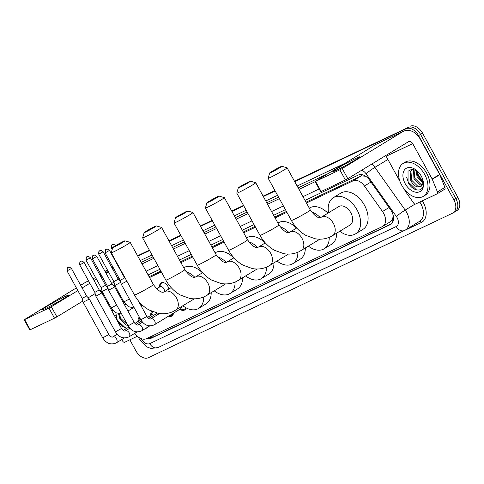 <?xml version="1.0" encoding="UTF-8"?>
<svg xmlns="http://www.w3.org/2000/svg" width="484" height="484" viewBox="0 0 484 484"><rect width="100%" height="100%" fill="white"/><g stroke="black" fill="none" stroke-linecap="round" stroke-linejoin="round"><path stroke-width="0.73" d="M159.599 286.879A6.177 4.047 58.6 0 1 161.057 282.94A6.177 4.047 58.6 0 1 167.942 286.474A6.177 4.047 58.6 0 1 168.874 289.021M150.863 315.386A6.57 4.302 58.6 0 1 151.77 311.333M138.176 321.418A6.57 4.302 58.6 0 1 139.344 317.111M392.954 217.098A11.586 7.587 58.6 0 1 391.858 220.22L391.979 220.159A3.86 2.529 -121.4 0 0 392.954 217.098L393.062 214.95M365.698 176.267L361.748 175.886L360.544 176.285L306.009 202.191M286.443 211.484L274.628 217.098M255.062 226.397L243.246 232.005M223.681 241.304L211.865 246.919M192.299 256.211L180.484 261.826M160.918 271.119L149.102 276.733M389.783 222.059L391.858 220.22M134.824 333.301A11.586 7.587 -121.4 0 0 146.362 338.703L382.287 226.621A11.586 7.587 -121.4 0 0 382.741 226.379A11.586 7.587 -121.4 0 0 382.511 211.508L364.422 186.013A11.586 7.587 -121.4 0 0 353.048 180.847L306.445 202.99M120.335 295.452A11.586 7.587 -121.4 0 0 120.365 297.273M286.879 212.282L275.063 217.897M255.498 227.19L243.682 232.804M224.116 242.103L212.301 247.711M192.735 257.01L180.919 262.624M161.353 271.917L149.538 277.532M142.502 305.259A6.177 4.047 58.6 0 1 142.108 305.549A6.177 4.047 58.6 0 1 141.116 305.912M159.986 321.376A6.57 4.302 58.6 0 1 159.212 322.066A6.57 4.302 58.6 0 1 158.244 322.435M173.478 313.154A6.57 4.302 58.6 0 1 171.899 316.04A6.57 4.302 58.6 0 1 168.62 316.119M186.05 307.842A6.57 4.302 58.6 0 1 184.592 310.008A6.57 4.302 58.6 0 1 179.86 309.264M147.293 327.408A6.57 4.302 58.6 0 1 146.519 328.098A6.57 4.302 58.6 0 1 145.551 328.467M294.478 181.216L408.109 127.504A11.586 7.587 58.6 0 1 420.554 134.377L455.849 198.579A11.586 7.587 58.6 0 1 455.008 211.738A11.586 7.587 58.6 0 1 454.555 211.98M105.076 271.464L107.593 270.272L105.076 271.464M112.131 268.112L113.226 267.598L112.131 268.112M117.763 265.438L118.12 265.268L117.763 265.438M137.686 255.976L149.502 250.361L137.686 255.976M169.067 241.062L180.883 235.454L169.067 241.062M200.449 226.155L212.264 220.541L200.449 226.155M231.83 211.248L243.646 205.633L231.83 211.248M263.211 196.341L275.027 190.726L263.211 196.341M410.105 126.288A11.586 7.587 58.6 0 1 422.55 133.16L457.846 197.363A11.586 7.587 58.6 0 1 456.999 210.522L455.008 211.738A11.586 7.587 58.6 0 0 455.849 198.579L420.554 134.377A11.586 7.587 58.6 0 0 408.109 127.504L406.118 128.714A11.586 7.587 58.6 0 1 418.563 135.593L453.859 199.795A11.586 7.587 58.6 0 1 453.012 212.954A11.586 7.587 58.6 0 1 452.558 213.196L148.364 357.712A11.586 7.587 58.6 0 1 135.919 350.839L129.857 339.81M104.998 271.324L105.458 271.046A11.586 7.587 58.6 0 1 105.911 270.804L107.472 270.06M112.016 267.9L113.105 267.386M117.648 265.226L118.005 265.057M137.571 255.764L149.387 250.149M168.952 240.851L180.768 235.242M200.334 225.943L212.149 220.329M231.715 211.036L243.531 205.422M263.096 196.129L274.912 190.514M147.257 338.28A11.586 7.587 -121.4 0 0 151.583 338.044L390.261 224.655A11.586 7.587 -121.4 0 0 390.715 224.407A11.586 7.587 -121.4 0 0 390.491 209.542L369.679 180.217A11.586 7.587 -121.4 0 0 358.311 175.057L305.011 200.376M391.544 223.777L153.579 336.834A11.586 7.587 58.6 0 1 149.617 337.16M99.898 274.972A11.586 7.587 58.6 0 1 100.745 274.011M105.191 271.681L107.708 270.483M112.252 268.324L113.341 267.809M117.884 265.649L118.241 265.48M137.807 256.187L149.623 250.573M169.188 241.28L181.004 235.666M200.57 226.367L212.385 220.752M231.945 211.46L243.761 205.845M263.326 196.552L275.142 190.938M294.708 181.645L406.118 128.714M285.445 209.675L273.629 215.283M254.064 224.582L242.248 230.196M222.682 239.489L210.867 245.104M191.301 254.396L179.485 260.011M159.92 269.304L148.104 274.918M115.809 312.773L117.164 320.335L121.526 326.004L126.875 328.297M112.179 311.496A13.516 8.851 58.6 0 1 112.584 309.996M119.421 314.043L120.673 318.321L127.528 324.734M118.58 313.886L119.881 318.805L126.239 325.079L127.867 325.345M122.513 315.604L124.666 319.525M123.771 330.191A13.516 8.851 58.6 0 1 122.379 329.701M108.864 305.458A19.306 12.638 58.6 0 1 109.342 304.575M115.761 315.405L117.316 320.154L125.568 328.067L126.215 328.237M45.411 308.562A15.446 0.793 151.2 0 1 41.933 309.96A15.446 0.793 151.2 0 1 49.731 304.757A15.446 0.793 151.2 0 1 65.346 296.408A15.446 0.793 151.2 0 1 68.891 295.137A15.446 0.793 151.2 0 1 59.907 300.854A15.446 0.793 151.2 0 1 45.411 308.562M137.371 336.241L124.751 342.236A1.93 1.264 -121.4 0 1 122.851 341.377L121.623 339.641M88.524 280.883L86.116 282.027A15.446 11.646 64.6 0 0 85.311 282.462L80.671 285.294M120.274 269.177A15.446 11.646 64.6 0 0 119.723 269.001M113.952 268.916A15.446 11.646 64.6 0 0 112.808 269.346M76.375 287.907L24.2 319.755L24.648 319.585L30.22 329.719L29.772 329.888L24.2 319.755M48.926 308.048L51.316 306.741L56.888 316.881L54.498 318.188L48.926 308.048L24.648 319.585M108.489 271.905L106.111 273.351M101.822 275.971L100.793 276.594M96.504 279.214L94.126 280.659M89.836 283.273L82.135 287.962M77.845 290.582L51.316 306.741M54.498 318.188L30.22 329.719M56.888 316.881L82.849 301.066M88.221 297.793L95.154 293.564M99.898 290.672L101.664 289.601M106.722 286.516L107.394 286.104M111.689 283.491L113.964 282.105M94.791 293.788A3.86 2.91 -115.4 0 1 95.233 294.46L95.529 294.998M424.674 174.446A19.306 12.638 58.6 0 1 423.27 196.371A19.306 12.638 58.6 0 1 401.768 185.324A19.306 12.638 58.6 0 1 403.178 163.398A19.306 12.638 58.6 0 1 424.674 174.446M403.178 163.398L405.168 162.182A19.306 12.638 58.6 0 1 426.67 173.23A19.306 12.638 58.6 0 1 425.267 195.155L423.27 196.371M417.051 170.785L411.975 169.17L408.03 171.209L408.072 182.129C411.92 190.841 422 192.838 423.185 185.668L423.216 181.337M405.205 183.69A13.516 8.851 58.6 0 1 404.666 169.678A13.516 8.851 58.6 0 1 416.258 170.132A13.516 8.851 58.6 0 1 421.243 176.073A13.516 8.851 58.6 0 1 423.282 181.663A13.516 8.851 58.6 0 1 417.752 192.263A13.516 8.851 58.6 0 1 405.205 183.69M412.386 169.164L410.946 171.118L411.575 180.121L417.934 186.394L421.128 186.34M412.265 169.164L410.154 171.602L410.789 180.599C413.717 185.771 416.93 187.834 420.427 186.782A9.656 6.322 58.6 0 0 420.741 186.606A9.656 6.322 58.6 0 0 423.034 180.556M414.026 169.394L414.746 178.191L421.104 184.464L422.423 184.725M413.511 169.279L413.953 178.669L420.312 184.948L422.151 185.209M416.591 170.495L417.91 176.261L423.076 182.038M415.865 170.09L417.117 176.745L422.998 182.849M423.07 180.962A13.516 8.851 58.6 0 1 418.666 175.492A13.516 8.851 58.6 0 1 416.772 170.61M422.653 180.659L418.557 175.722L416.809 170.876M423.173 181.143L420.427 186.782M406.663 177.204L408.224 181.954L416.476 189.867L417.123 190.031M114.381 246.919A6.951 0.357 -28.8 0 0 121.302 243.222A6.951 0.357 -28.8 0 0 124.945 240.826A6.951 0.357 -28.8 0 0 123.353 241.449A6.951 0.357 -28.8 0 0 116.723 244.977A6.951 0.357 -28.8 0 0 112.778 247.512A6.951 0.357 -28.8 0 0 114.381 246.919M124.945 240.826L130.172 242.339A10.811 0.557 151.2 0 1 130.202 242.357A10.811 0.557 151.2 0 1 124.291 246.199A10.811 0.557 151.2 0 1 113.746 251.813A10.811 0.557 151.2 0 1 111.253 252.769A10.811 0.557 151.2 0 1 111.247 252.739L112.778 247.512L111.417 248.117C111.399 245.624 111.635 244.547 112.131 244.88L112.536 244.638A2.511 1.894 -115.4 0 0 112.409 244.71A2.511 1.894 64.6 0 0 111.992 247.893M175.674 310.202A10.811 7.078 -121.4 0 0 176.46 297.92A10.811 7.078 -121.4 0 0 164.844 291.507A10.811 7.078 -121.4 0 0 164.421 291.731L164.203 291.852C161.759 293.316 158.165 290.902 153.422 284.592A10.811 0.557 -28.8 0 1 147.511 288.44A10.811 0.557 -28.8 0 1 136.966 294.054A10.811 0.557 -28.8 0 1 134.473 295.01C138.049 301.459 142.853 306.42 148.897 309.899L158.238 313.305C163.58 314.255 168.668 313.614 173.484 311.381L193.122 299.566A10.811 7.078 -121.4 0 0 194.054 298.822M203.71 296.988A21.236 13.903 58.6 0 1 198.543 308.471A21.236 13.903 58.6 0 1 182.898 305.797M211.193 292.772A21.236 13.903 58.6 0 1 206.021 303.916L198.543 308.471M185.965 271.548A21.236 13.903 58.6 0 1 194.719 277.181M183.738 267.755L183.92 267.646A21.236 13.903 58.6 0 1 202.385 272.813M145.763 232.011A6.951 0.357 -28.8 0 0 152.684 228.315A6.951 0.357 -28.8 0 0 156.32 225.913A6.951 0.357 -28.8 0 0 154.735 226.542A6.951 0.357 -28.8 0 0 148.104 230.069A6.951 0.357 -28.8 0 0 144.159 232.604A6.951 0.357 -28.8 0 0 145.763 232.011M156.32 225.913L161.553 227.426A10.811 0.557 151.2 0 1 161.583 227.444A10.811 0.557 151.2 0 1 155.673 231.285A10.811 0.557 151.2 0 1 145.127 236.906A10.811 0.557 151.2 0 1 142.635 237.862A10.811 0.557 151.2 0 1 142.629 237.832L144.159 232.604M207.055 295.288A10.811 7.078 -121.4 0 0 207.842 283.013A10.811 7.078 -121.4 0 0 196.226 276.594A10.811 7.078 -121.4 0 0 195.802 276.824L195.584 276.945C193.14 278.409 189.547 275.989 184.803 269.685A10.811 0.557 -28.8 0 1 178.892 273.527A10.811 0.557 -28.8 0 1 168.347 279.147A10.811 0.557 -28.8 0 1 165.855 280.103C169.43 286.552 174.234 291.513 180.278 294.992L189.619 298.398C194.961 299.348 200.049 298.707 204.865 296.474L224.503 284.659A10.811 7.078 -121.4 0 0 225.435 283.914M235.091 282.075A21.236 13.903 58.6 0 1 229.924 293.564A21.236 13.903 58.6 0 1 214.279 290.89M242.575 277.858A21.236 13.903 58.6 0 1 237.402 289.008L229.924 293.564M217.346 256.635A21.236 13.903 58.6 0 1 226.101 262.267M215.12 252.848L215.301 252.733A21.236 13.903 58.6 0 1 233.766 257.905M177.144 217.098A6.951 0.357 -28.8 0 0 184.065 213.402A6.951 0.357 -28.8 0 0 187.701 211.006A6.951 0.357 -28.8 0 0 186.116 211.635A6.951 0.357 -28.8 0 0 179.485 215.162A6.951 0.357 -28.8 0 0 175.541 217.697A6.951 0.357 -28.8 0 0 177.144 217.098M187.701 211.006L192.934 212.518A10.811 0.557 151.2 0 1 192.965 212.536A10.811 0.557 151.2 0 1 187.054 216.378A10.811 0.557 151.2 0 1 176.509 221.999A10.811 0.557 151.2 0 1 174.016 222.955A10.811 0.557 151.2 0 1 174.01 222.924L175.541 217.697M238.437 280.381A10.811 7.078 -121.4 0 0 239.223 268.1A10.811 7.078 -121.4 0 0 227.607 261.687A10.811 7.078 -121.4 0 0 227.184 261.917L226.966 262.038C224.522 263.502 220.928 261.082 216.185 254.778A10.811 0.557 -28.8 0 1 210.274 258.619A10.811 0.557 -28.8 0 1 199.729 264.24A10.811 0.557 -28.8 0 1 197.236 265.196C200.812 271.639 205.615 276.606 211.659 280.085L221 283.491C226.343 284.441 231.431 283.799 236.246 281.567L255.885 269.751A10.811 7.078 -121.4 0 0 256.816 269.007M266.472 267.168A21.236 13.903 58.6 0 1 261.306 278.657A21.236 13.903 58.6 0 1 245.66 275.977M273.956 262.951A21.236 13.903 58.6 0 1 268.783 274.095L261.306 278.657M248.728 241.728A21.236 13.903 58.6 0 1 257.482 247.36M246.501 237.934L246.683 237.826A21.236 13.903 58.6 0 1 265.147 242.998M208.525 202.191A6.951 0.357 -28.8 0 0 215.447 198.494A6.951 0.357 -28.8 0 0 219.083 196.099A6.951 0.357 -28.8 0 0 217.498 196.722A6.951 0.357 -28.8 0 0 210.867 200.255A6.951 0.357 -28.8 0 0 206.922 202.784A6.951 0.357 -28.8 0 0 208.525 202.191M219.083 196.099L224.316 197.611A10.811 0.557 151.2 0 1 224.346 197.629A10.811 0.557 151.2 0 1 218.435 201.471A10.811 0.557 151.2 0 1 207.89 207.091A10.811 0.557 151.2 0 1 205.398 208.047A10.811 0.557 151.2 0 1 205.391 208.011L206.922 202.784M269.818 265.474A10.811 7.078 -121.4 0 0 270.604 253.192A10.811 7.078 -121.4 0 0 258.988 246.779A10.811 7.078 -121.4 0 0 258.565 247.009L258.347 247.124C255.903 248.594 252.309 246.174 247.566 239.87A10.811 0.557 -28.8 0 1 241.655 243.712A10.811 0.557 -28.8 0 1 231.11 249.333A10.811 0.557 -28.8 0 1 228.617 250.288C232.193 256.732 236.997 261.693 243.041 265.171L252.382 268.584C257.724 269.534 262.812 268.886 267.628 266.66L287.266 254.844A10.811 7.078 -121.4 0 0 288.198 254.094M297.854 252.261A21.236 13.903 58.6 0 1 292.687 263.744A21.236 13.903 58.6 0 1 277.042 261.07M305.337 248.044A21.236 13.903 58.6 0 1 300.165 259.188L292.687 263.744M280.109 226.821A21.236 13.903 58.6 0 1 288.863 232.453M277.883 223.027L278.064 222.918A21.236 13.903 58.6 0 1 296.529 228.091M239.907 187.284A6.951 0.357 -28.8 0 0 246.828 183.587A6.951 0.357 -28.8 0 0 250.464 181.191A6.951 0.357 -28.8 0 0 248.879 181.815A6.951 0.357 -28.8 0 0 242.248 185.342A6.951 0.357 -28.8 0 0 238.303 187.877A6.951 0.357 -28.8 0 0 239.907 187.284M250.464 181.191L255.697 182.704A10.811 0.557 151.2 0 1 255.727 182.722A10.811 0.557 151.2 0 1 249.817 186.564A10.811 0.557 151.2 0 1 239.271 192.178A10.811 0.557 151.2 0 1 236.779 193.134A10.811 0.557 151.2 0 1 236.773 193.104L238.303 187.877M301.199 250.567A10.811 7.078 -121.4 0 0 301.986 238.285A10.811 7.078 -121.4 0 0 290.37 231.872A10.811 7.078 -121.4 0 0 289.946 232.102L289.728 232.217C287.284 233.687 283.691 231.267 278.947 224.963A10.811 0.557 -28.8 0 1 273.036 228.805A10.811 0.557 -28.8 0 1 262.491 234.419A10.811 0.557 -28.8 0 1 259.999 235.375C263.574 241.825 268.378 246.786 274.422 250.264L283.763 253.67C289.105 254.62 294.193 253.979 299.009 251.747L318.647 239.937A10.811 7.078 -121.4 0 0 319.579 239.187M329.235 237.354A21.236 13.903 58.6 0 1 324.068 248.837A21.236 13.903 58.6 0 1 308.423 246.162M336.719 233.137A21.236 13.903 58.6 0 1 331.546 244.281L324.068 248.837M311.49 211.913A21.236 13.903 58.6 0 1 320.245 217.546M309.264 208.12L309.445 208.011A21.236 13.903 58.6 0 1 327.91 213.178M271.288 172.377A6.951 0.357 -28.8 0 0 278.209 168.68A6.951 0.357 -28.8 0 0 281.845 166.278A6.951 0.357 -28.8 0 0 280.26 166.907A6.951 0.357 -28.8 0 0 273.629 170.435A6.951 0.357 -28.8 0 0 269.685 172.969A6.951 0.357 -28.8 0 0 271.288 172.377M281.845 166.278L287.079 167.791A10.811 0.557 151.2 0 1 287.109 167.809A10.811 0.557 151.2 0 1 281.198 171.651A10.811 0.557 151.2 0 1 270.653 177.271A10.811 0.557 151.2 0 1 268.16 178.227A10.811 0.557 151.2 0 1 268.154 178.197L269.685 172.969M350.029 225.024A10.811 7.078 -121.4 0 0 350.815 212.748A10.811 7.078 -121.4 0 0 338.776 206.559L321.328 217.189A10.811 7.078 -121.4 0 1 321.751 216.959A10.811 7.078 -121.4 0 1 333.367 223.378A10.811 7.078 -121.4 0 1 332.581 235.654L350.029 225.024M328.557 212.791A21.236 13.903 58.6 0 1 333.349 197.66A21.236 13.903 58.6 0 1 356.998 209.808A21.236 13.903 58.6 0 1 355.45 233.929A21.236 13.903 58.6 0 1 339.804 231.255M333.349 197.66L340.827 193.104A21.236 13.903 58.6 0 1 364.476 205.252A21.236 13.903 58.6 0 1 362.927 229.374L355.45 233.929M88.27 299.602L89.256 298.906L86.551 295.99L82.153 298.41L83.163 302.252L88.27 299.602M139.815 317.964A5.79 3.793 -121.4 0 0 139.483 318.575L138.357 321.303M141.14 321.315A3.473 2.275 -121.4 0 0 138.799 321.031L134.867 323.433M79.721 264.875C79.703 262.382 79.939 261.306 80.435 261.638L80.84 261.396A2.511 1.894 -115.4 0 0 80.713 261.469A2.511 1.894 64.6 0 0 80.296 264.651L79.721 264.875L94.84 292.378L95.85 296.226L101.942 292.874L121.526 328.491C123.42 330.741 124.697 331.552 125.362 330.923L125.362 330.923A3.473 2.275 -121.4 0 1 125.38 330.917A3.473 2.275 -121.4 0 1 129.24 332.907A3.473 2.275 -121.4 0 1 128.986 336.858A3.473 2.275 -121.4 0 0 128.986 336.858L137.002 331.97M94.84 292.378L99.238 289.958M152.678 311.708A5.79 3.793 -121.4 0 0 152.17 312.549L151.05 315.278M153.827 315.284A3.473 2.275 -121.4 0 0 151.492 315.005L147.553 317.401M169.805 315.393L170.295 315.435A5.79 3.793 -121.4 0 0 171.995 315.066A5.79 3.793 -121.4 0 0 173.248 313.299M113.649 287.544L114.635 286.849L111.931 283.933L107.533 286.353L108.543 290.194L113.649 287.544M180.042 309.155L182.982 309.403A5.79 3.793 -121.4 0 0 184.682 309.04A5.79 3.793 -121.4 0 0 185.789 307.697M154.366 324.8A3.473 2.275 -121.4 0 0 154.62 320.85A3.473 2.275 -121.4 0 0 150.76 318.859A3.473 2.275 -121.4 0 0 150.748 318.865C150.076 319.494 148.8 318.684 146.906 316.439L140.814 319.785C144.371 325.423 148.872 327.105 154.311 324.831L154.366 324.8A3.473 2.275 -121.4 0 0 154.366 324.8L180.49 308.883A3.473 2.275 -121.4 0 0 181.319 306.759M140.814 319.785L121.23 284.168L126.868 281.18M105.101 252.817C105.082 250.325 105.318 249.248 105.814 249.581L106.22 249.339A2.511 1.894 -115.4 0 0 106.093 249.411A2.511 1.894 64.6 0 0 105.675 252.594L105.101 252.817L120.22 280.321L124.618 277.901L125.719 279.093M140.777 305.289A5.79 3.793 -121.4 0 0 142.229 305.017M116.704 305.041L111.199 307.945L102.166 291.525L108.059 288.361M86.037 260.174C86.019 257.682 86.255 256.605 86.751 256.937L87.156 256.695A2.511 1.894 -115.4 0 0 87.029 256.768A2.511 1.894 64.6 0 0 86.612 259.95L86.037 260.174L101.156 287.678L105.554 285.257L107.914 287.798M129.397 299.015L123.886 301.919L114.859 285.493L120.752 282.335M98.724 254.142C98.706 251.656 98.948 250.579 99.438 250.912L99.849 250.67A2.511 1.894 -115.4 0 0 99.716 250.736A2.511 1.894 64.6 0 0 99.305 253.925L98.724 254.142L113.849 281.652L118.247 279.232L120.601 281.773M164.288 291.81A3.473 2.275 -121.4 0 0 163.846 288.754A3.473 2.275 -121.4 0 0 159.974 286.77L156.592 288.827M163.175 282.589A5.79 3.793 -121.4 0 0 161.759 282.965A5.79 3.793 -121.4 0 0 160.652 284.308L159.532 287.036M336.313 170.356A15.446 0.793 151.2 0 1 332.841 171.753A15.446 0.793 151.2 0 1 340.639 166.556A15.446 0.793 151.2 0 1 356.254 158.207A15.446 0.793 151.2 0 1 359.8 156.931A15.446 0.793 151.2 0 1 350.815 162.654A15.446 0.793 151.2 0 1 336.313 170.356M432.279 179.268A1.93 1.264 -121.4 0 0 432.139 178.971L439.617 174.409A1.93 1.264 58.6 0 1 439.756 174.712L432.279 179.268L437.433 191.924A1.93 1.264 -121.4 0 1 437.149 193.818A1.93 1.264 -121.4 0 1 437.07 193.854L415.653 204.03A1.93 1.264 -121.4 0 1 413.759 203.171L405.743 191.876A1.93 1.264 -121.4 0 1 405.568 191.591L404.086 188.893M439.617 174.409L420.191 139.077A15.446 11.646 64.6 0 0 403.589 131.2A15.446 11.646 64.6 0 0 402.791 131.636L342.224 168.541L347.796 178.681L408.363 141.776A3.86 2.91 -115.4 0 1 408.563 141.667A3.86 2.91 -115.4 0 1 412.713 143.633L432.139 178.971M439.756 174.712L444.911 187.368A1.93 1.264 58.6 0 1 444.627 189.262A1.93 1.264 58.6 0 1 444.548 189.298L437.221 193.769M403.589 131.2L377.024 143.827A15.446 11.646 64.6 0 0 376.219 144.256L315.108 181.548L315.55 181.379L321.128 191.519L320.68 191.688L315.108 181.548M347.796 178.681L345.407 179.981L339.835 169.842L315.55 181.379M339.835 169.842L342.224 168.541M345.407 179.981L321.128 191.519M385.7 155.582A3.86 2.91 -115.4 0 1 386.141 156.259L400.014 181.494M151.776 336.132A11.586 8.736 64.6 0 0 152.587 337.185M361.161 174.561A11.586 8.736 64.6 0 0 361.748 175.886M391.979 220.159A11.586 8.736 64.6 0 0 392.941 221.69M360.544 176.285L353.048 180.847M370.962 182.026L364.422 186.013M389.057 207.521L382.511 211.508M457.846 197.363L453.859 199.795M105.911 270.804L105.01 271.349M422.55 133.16L418.563 135.593M153.579 336.834L151.583 338.044M141.249 338.685A7.72 5.058 -121.4 0 0 141.437 339.03A7.72 5.058 -121.4 0 0 149.731 343.616L396.202 226.524A7.72 5.058 -121.4 0 0 397.068 217.588A7.72 5.058 -121.4 0 0 396.354 216.445L366.043 173.738A7.72 5.058 -121.4 0 0 361.657 170.229M139.737 337.971A7.72 1.404 157.8 0 1 138.69 337.699L139.652 339.714L146.41 346.756L151.002 348.456L158.032 347.554A7.72 5.826 -115.4 0 1 149.731 343.616M371.93 163.973A15.446 10.116 58.6 0 1 374.894 167.379L405.205 210.092A15.446 10.116 58.6 0 1 406.633 212.373A15.446 10.116 58.6 0 1 405.507 229.918L419.713 221.261A15.446 10.116 -121.4 0 0 420.838 203.716A15.446 10.116 -121.4 0 0 419.828 202.046M415.042 204.097L405.205 210.092A7.72 0.623 144.6 0 0 396.354 216.445M422.314 200.872A17.376 11.374 58.6 0 1 421.28 222.519L174.815 339.611A1.93 1.458 64.6 0 0 174.803 339.586M174.815 339.611A17.376 11.374 58.6 0 1 174.222 339.859M140.221 260.58L152.036 254.965M171.602 245.672L183.418 240.058M202.984 230.759L214.799 225.151M234.365 215.852L246.181 210.237M265.746 200.945L277.562 195.33M297.128 186.037L344.923 163.326M366.043 173.738A7.72 0.623 144.6 0 1 374.894 167.379L387.902 159.46M142.054 263.913L153.87 258.299M173.435 249.006L185.251 243.392M204.817 234.099L216.632 228.484M236.198 219.185L248.014 213.577M267.579 204.278L279.395 198.664M298.961 189.371L315.175 181.669M327.807 173.756L298.126 187.859M278.56 197.151L266.744 202.766M247.179 212.065L235.363 217.673M215.797 226.972L203.982 232.586M184.416 241.879L172.6 247.493M153.035 256.786L141.219 262.401M319.18 188.96L302.966 196.661M283.4 205.954L271.584 211.569M252.019 220.861L240.203 226.476M220.637 235.775L208.822 241.383M189.256 250.682L177.44 256.296M157.875 265.589L146.059 271.203M421.28 222.519A1.93 1.458 64.6 0 0 419.362 221.472M122.506 274.059A7.72 5.826 -115.4 0 1 122.748 273.69M404.902 230.245A7.72 5.826 -115.4 0 1 404.497 230.463A7.72 5.826 -115.4 0 1 396.202 226.524M391.145 224.116L390.261 224.655M108.289 271.542L105.778 272.74M101.235 274.9L100.146 275.414M95.602 277.574L93.085 278.766M88.542 280.926L85.311 282.462M114.775 285.179L113.601 285.735M102.088 291.205L100.914 291.761M332.581 235.654L330.391 236.839C325.575 239.072 320.487 239.713 315.144 238.763L305.803 235.357C299.759 231.878 294.956 226.917 291.38 220.468A10.811 0.557 -28.8 0 0 293.873 219.512A10.811 0.557 -28.8 0 0 304.418 213.892A10.811 0.557 -28.8 0 0 310.329 210.05L287.109 167.809M67.609 270.683A2.511 1.894 64.6 0 1 68.02 267.495A2.511 1.894 -115.4 0 1 68.153 267.428L67.742 267.67C67.252 267.331 67.01 268.414 67.028 270.901L71.426 268.481L86.551 295.99M116.287 342.89A3.473 2.275 -121.4 0 0 116.299 342.884A3.473 2.275 -121.4 0 0 116.553 338.939A3.473 2.275 -121.4 0 0 112.693 336.943A3.473 2.275 -121.4 0 0 112.681 336.949L112.675 336.955C112.01 337.578 110.727 336.767 108.833 334.523L89.256 298.906M124.315 338.001L116.245 342.92C110.8 345.189 106.305 343.507 102.741 337.868L108.833 334.523M128.986 336.858L128.932 336.888C123.493 339.163 118.991 337.481 115.434 331.842L121.526 328.491M80.296 264.651L84.119 262.455L99.238 289.964L101.942 292.874M92.988 258.625A2.511 1.894 64.6 0 1 93.4 255.437A2.511 1.894 -115.4 0 1 93.533 255.37L93.122 255.612C92.632 255.28 92.39 256.357 92.408 258.843L96.806 256.429L111.931 283.933M141.667 330.832A3.473 2.275 -121.4 0 0 141.679 330.826A3.473 2.275 -121.4 0 0 141.933 326.881A3.473 2.275 -121.4 0 0 138.073 324.885A3.473 2.275 -121.4 0 0 138.061 324.891L138.055 324.897C137.389 325.52 136.107 324.71 134.213 322.465L114.635 286.849M149.695 325.944L141.624 330.862C136.179 333.131 131.684 331.449 128.121 325.811L134.213 322.465M105.675 252.594L109.499 250.397L124.618 277.907M150.748 318.865L159.538 313.511M86.612 259.95L90.435 257.754L105.554 285.264M99.305 253.925L103.122 251.728L118.247 279.232M402.791 131.636L376.219 144.256M412.713 143.633L386.141 156.259M437.433 191.924L444.911 187.368M390.237 221.811L382.741 226.379M453.012 212.954L455.008 211.738M122.585 273.387L122.27 273.629M118.961 278.034L118.453 279.456M158.032 347.554L405.507 229.918M138.46 337.136L138.69 337.699M108.271 271.506L105.754 272.698M101.21 274.858L100.121 275.372M95.578 277.532L93.061 278.73M153.422 284.592L130.202 242.357M134.473 295.01L111.253 252.769M171.173 287.623L164.421 291.731M184.803 269.685L161.583 227.444M165.855 280.103L142.635 237.862M202.554 272.71L195.802 276.824M216.185 254.778L192.965 212.536M197.236 265.196L174.016 222.955M233.935 257.803L227.184 261.917M247.566 239.87L224.346 197.629M228.617 250.288L205.398 208.047M265.317 242.895L258.565 247.009M278.947 224.963L255.727 182.722M259.999 235.375L236.779 193.134M296.698 227.988L289.946 232.102M310.329 210.05C315.072 216.354 318.666 218.774 321.11 217.31L321.328 217.189M291.38 220.468L268.16 178.227M128.901 327.063L123.275 330.493M117.122 334.244L112.681 336.949M102.741 337.868L83.163 302.252M67.028 270.901L82.153 298.41M71.426 268.481C68.226 265.952 68.171 267.876 68.153 267.428M141.594 321.037L135.968 324.468M129.809 328.219L125.368 330.923M115.434 331.842L95.85 296.226M84.119 262.455C80.913 259.92 80.864 261.85 80.84 261.396M171.995 315.066L173.23 314.316M157.354 313.136L148.655 318.436M142.502 322.187L138.061 324.891M128.121 325.811L108.543 290.194M92.408 258.843L107.533 286.353M96.806 256.429C93.606 253.894 93.551 255.818 93.533 255.37M184.682 309.04L185.923 308.284M146.906 316.439L138.267 300.721M120.22 280.321L121.23 284.162M109.499 250.397C106.292 247.862 106.244 249.792 106.22 249.339M132.767 308.078L127.927 311.024M111.199 307.945L115.664 312.688L121.659 314.049M125.574 304.321L124.576 304.932M101.156 287.678L102.166 291.519M90.435 257.754C87.229 255.219 87.18 257.149 87.156 256.695M141.588 304.406L140.614 304.999M123.886 301.919L128.351 306.662L134.346 308.024M113.849 281.652L114.859 285.493M103.122 251.728C99.922 249.193 99.867 251.117 99.849 250.67M161.759 282.965L162.461 282.541M111.417 248.117L112.191 249.52M115.815 245.697C112.609 243.162 112.56 245.092 112.536 244.638M437.149 193.818L444.627 189.262"/></g></svg>
